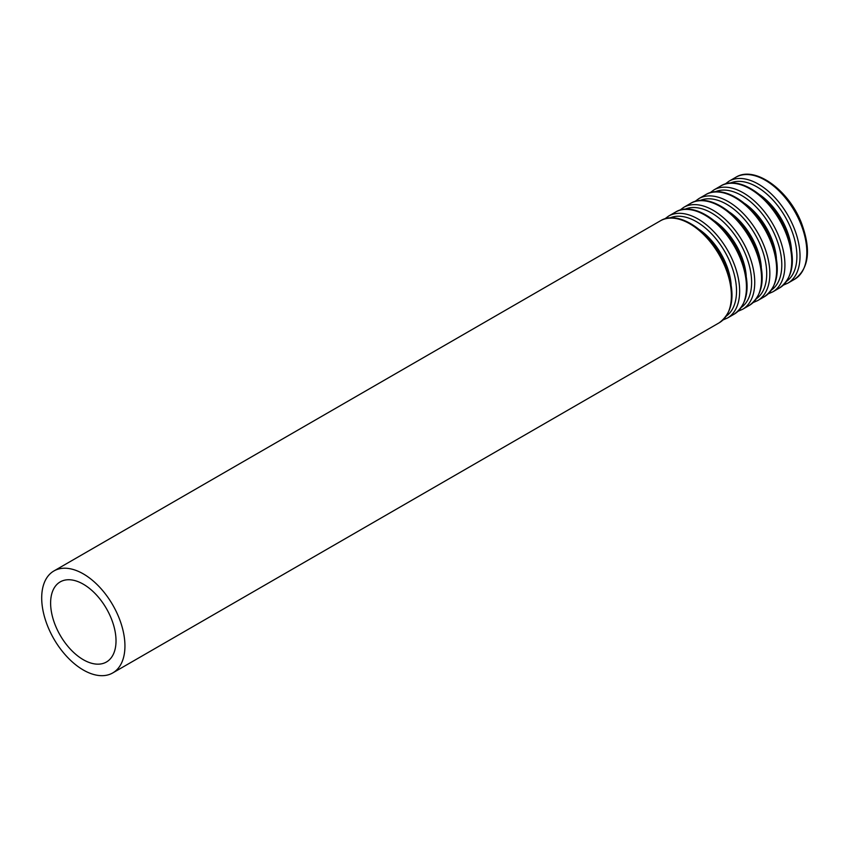 <?xml version="1.0" encoding="UTF-8"?>
<svg xmlns="http://www.w3.org/2000/svg" width="850" height="850" viewBox="0 0 850 850"><rect width="100%" height="100%" fill="white"/><g stroke="black" fill="none" stroke-linecap="round" stroke-linejoin="round"><path stroke-width="1.27" d="M83.321 659.717A46.251 26.701 -120 0 0 106.441 662.001A46.251 26.701 -120 0 0 106.441 608.6A46.251 26.701 -120 0 0 60.201 581.899A46.251 26.701 -120 0 0 53.104 618.959A46.251 26.701 -120 0 0 83.321 659.717M83.321 670.013A58.862 33.979 -120 0 0 112.752 672.924A58.862 33.979 -120 0 0 112.752 604.966A58.862 33.979 -120 0 0 53.89 570.977A58.862 33.979 -120 0 0 44.869 618.141A58.862 33.979 -120 0 0 83.321 670.013M112.752 672.924L719.185 322.809A58.862 33.979 -120 0 0 719.185 254.841A58.862 33.979 -120 0 0 660.322 220.862L53.89 570.977M731.117 284.378A49.597 28.634 -120 0 0 699.571 229.734M726.431 315.998A56.695 32.736 -120 0 0 724.784 251.611A56.695 32.736 -120 0 0 669.843 217.982M723.053 319.94L727.462 318.027A58.862 33.979 -120 0 0 727.462 250.059A58.862 33.979 -120 0 0 668.599 216.081L664.732 218.939M727.462 318.027L734.273 314.086A58.862 33.979 -120 0 0 734.273 246.128A58.862 33.979 -120 0 0 675.421 212.139L668.599 216.081M746.215 275.666A49.597 28.634 -120 0 0 714.669 221.021M741.529 307.286A56.695 32.736 -120 0 0 739.872 242.898A56.695 32.736 -120 0 0 684.941 209.27M738.14 311.228L742.549 309.315A58.862 33.979 -120 0 0 742.549 241.347A58.862 33.979 -120 0 0 683.697 207.368L679.83 210.226M742.549 309.315L749.371 305.373A58.862 33.979 -120 0 0 749.371 237.416A58.862 33.979 -120 0 0 690.508 203.426L683.697 207.368M761.303 266.953A49.597 28.634 -120 0 0 729.757 212.309M756.617 298.573A56.695 32.736 -120 0 0 754.97 234.186A56.695 32.736 -120 0 0 700.028 200.547M753.238 302.515L757.648 300.603A58.862 33.979 -120 0 0 757.648 232.634A58.862 33.979 -120 0 0 698.785 198.656L694.918 201.514M757.648 300.603L764.458 296.661A58.862 33.979 -120 0 0 764.458 228.703A58.862 33.979 -120 0 0 705.606 194.714L698.785 198.656M776.401 258.241A49.597 28.634 -120 0 0 744.855 203.596M771.715 289.861A56.695 32.736 -120 0 0 770.058 225.462A56.695 32.736 -120 0 0 715.126 191.834M768.326 293.803L772.735 291.879A58.862 33.979 -120 0 0 772.735 223.922A58.862 33.979 -120 0 0 713.883 189.933L710.016 192.801M772.735 291.879L779.556 287.948A58.862 33.979 -120 0 0 779.556 219.98A58.862 33.979 -120 0 0 720.694 186.001L713.883 189.933M791.488 249.518A49.597 28.634 -120 0 0 759.942 194.884M786.803 281.138A56.695 32.736 -120 0 0 785.156 216.75A56.695 32.736 -120 0 0 730.214 183.122M783.424 285.09L787.833 283.167A58.862 33.979 -120 0 0 787.833 215.209A58.862 33.979 -120 0 0 728.971 181.22L725.103 184.078M787.833 283.167L794.644 279.236A58.862 33.979 -120 0 0 794.644 211.268A58.862 33.979 -120 0 0 735.792 177.289L728.971 181.22M719.185 322.809C733.582 312.056 735.845 293.293 725.953 266.486C713.192 233.389 679.224 208.792 660.322 220.862M734.273 314.086C748.68 303.344 750.933 284.569 741.051 257.773C728.291 224.676 694.312 200.079 675.421 212.139M749.371 305.373C763.768 294.631 766.031 275.857 756.139 249.061C743.378 215.964 709.41 191.367 690.508 203.426M764.458 296.661C778.866 285.919 781.118 267.144 771.237 240.348C758.476 207.251 724.497 182.654 705.606 194.714M779.556 287.948C793.953 277.206 796.216 258.432 786.324 231.636C773.564 198.539 739.596 173.942 720.694 186.001M794.644 279.236C809.051 268.494 811.304 249.719 801.423 222.923C788.662 189.826 754.683 165.219 735.792 177.289"/></g></svg>
